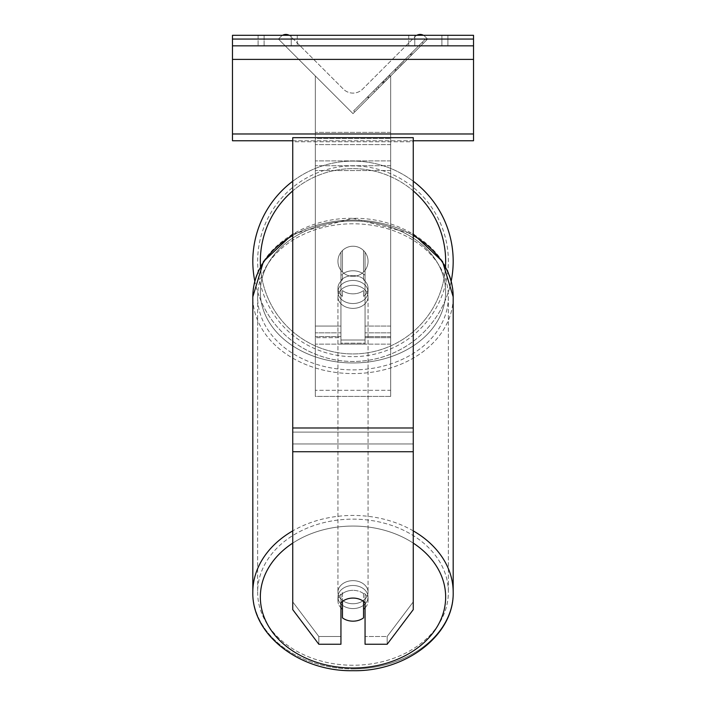 <?xml version="1.0" encoding="UTF-8"?>
<svg xmlns="http://www.w3.org/2000/svg" width="706" height="706" viewBox="0 0 706 706"><rect width="100%" height="100%" fill="white"/><g stroke="black" fill="none" stroke-linecap="round" stroke-linejoin="round"><path stroke-width="0.53" stroke-dasharray="3.53 2.65" d="M365.055 275.384L365.055 280.229A15.064 11.543 180 0 0 353 275.605A15.064 11.543 0 0 1 365.055 280.229L365.055 275.384A15.064 11.543 0 0 0 353 270.769A15.064 11.543 0 0 0 340.945 275.384L340.945 252.245A15.064 15.064 0 0 1 365.055 252.245L365.055 275.384A15.064 11.543 180 0 0 353 270.769A15.064 11.543 0 0 0 342.454 274.069L342.454 279.876A15.064 11.543 0 0 0 337.936 288.119A15.064 11.543 0 0 0 342.454 296.361L342.454 290.545A15.064 11.543 0 0 0 353 293.846A15.064 11.543 0 0 0 363.546 290.545L363.546 296.361A15.064 11.543 0 0 0 368.064 288.119A15.064 11.543 0 0 0 363.546 279.876L363.546 274.069A15.064 11.543 0 0 0 353 270.769A15.064 11.543 180 0 0 342.454 274.069L342.454 279.876A15.064 11.543 180 0 0 337.936 288.119A15.064 11.543 180 0 0 342.454 296.361L342.454 290.545A15.064 11.543 180 0 0 353 293.846A15.064 11.543 180 0 0 363.546 290.545L363.546 296.361A15.064 11.543 180 0 0 368.064 288.119A15.064 11.543 180 0 0 363.546 279.876L363.546 274.069A15.064 11.543 180 0 0 353 270.769A15.064 11.543 180 0 0 340.945 275.384L340.945 280.229A15.064 11.543 180 0 1 353 275.605A15.064 11.543 0 0 0 340.945 280.229L340.945 343.178L365.055 343.178L365.055 340.01L340.945 340.01L340.945 343.178L365.055 343.178L365.055 340.01L365.055 344.087L365.055 252.245A15.064 15.064 0 0 0 340.945 252.245L340.945 326.066L340.945 252.245A15.064 15.064 0 0 1 365.055 252.245L365.055 275.384M282.55 35.3A6.778 6.778 0 0 0 281.094 36.403L278.429 39.068L353 113.64L390.665 75.974L353 113.64L390.665 75.974L353 113.64L390.665 75.974L353 113.64L390.665 75.974L353 113.64L390.665 75.974L353 113.64L390.665 75.974L390.665 396.419L315.335 396.419L315.335 138.491L315.335 396.419L390.665 396.419L390.665 138.491L390.665 390.294L315.335 390.294L390.665 390.294L390.665 396.419L390.665 75.974L390.665 344.14L390.665 75.974L390.665 344.14L390.665 75.974L390.665 337.68L390.665 75.974L353 113.64L315.335 75.974L315.335 344.14L315.335 75.974L315.335 344.14L315.335 75.974L353 113.64L315.335 75.974L353 113.64L315.335 75.974L353 113.64L315.335 75.974L353 113.64L315.335 75.974L315.335 132.366L315.335 75.974L353 113.64L315.335 75.974L315.335 132.366L315.335 75.974L353 113.64L427.571 39.068L424.906 36.403A6.778 6.778 0 0 0 415.322 36.403L362.584 89.141A13.555 13.555 0 0 1 343.416 89.141L290.678 36.403A6.778 6.778 0 0 0 281.094 36.403L278.429 39.068L353 113.64L427.571 39.068L424.906 36.403A6.778 6.778 0 0 0 423.45 35.3M340.945 344.087L365.055 344.087L340.945 344.087L340.945 326.066L315.335 326.066L340.945 326.066L315.335 326.066L340.945 326.066L340.945 252.245A15.064 15.064 0 0 1 365.055 252.245L365.055 344.087L365.055 340.01L340.945 340.01L340.945 343.178L340.945 337.68L315.335 337.68L340.945 337.68L340.945 275.384L340.945 344.087M365.055 594.955L365.055 644.243L387.17 644.243L387.17 636.494L365.055 636.494L365.055 644.243L365.055 594.955L365.055 636.494L387.17 636.494L413.266 601.874L413.266 137.67L292.734 137.67L292.734 432.107L292.734 137.67L292.734 141.791L413.266 141.791L413.266 137.67L413.266 141.791L292.734 141.791L292.734 609.622L292.734 443.977L292.734 601.874L318.83 636.494L318.83 644.243L292.734 609.622L292.734 601.874L318.83 636.494L318.83 644.243L340.945 644.243L340.945 602.695A15.064 11.543 180 0 1 353 598.079A15.064 11.543 180 0 1 365.055 602.695L365.055 594.955A15.064 11.543 180 0 0 353 590.331A15.064 11.543 0 0 1 365.055 594.955M413.266 427.986L413.266 141.791L413.266 609.622L387.17 644.243L387.17 636.494L413.266 601.874L413.266 609.622L413.266 427.986L292.734 427.986M340.945 636.494L318.83 636.494L340.945 636.494L340.945 594.955A15.064 11.543 180 0 1 353 590.331A15.064 11.543 0 0 0 340.945 594.955L340.945 636.494M291.234 35.3L291.234 45.846L297.261 45.846L258.087 45.846L291.234 45.846L291.234 35.3L297.261 35.3L297.261 45.846L297.261 35.3L258.087 35.3L264.115 35.3L264.115 45.846L291.234 45.846L291.234 35.3L264.115 35.3L264.115 45.846L258.087 45.846L291.234 45.846L291.234 35.3L258.087 35.3L264.115 35.3L264.115 45.846L264.115 35.3L291.234 35.3M441.885 35.3L441.885 45.846L408.739 45.846L447.913 45.846L414.766 45.846L414.766 35.3L447.913 35.3L447.913 45.846L447.913 35.3L441.885 35.3L441.885 45.846L414.766 45.846L414.766 35.3L441.885 35.3L441.885 45.846L441.885 35.3L447.913 35.3L408.739 35.3L441.885 35.3M473.523 35.3L232.477 35.3L232.477 140.759L232.477 35.3L232.477 140.759L473.523 140.759L232.477 140.759L473.523 140.759L473.523 45.846L232.477 45.846L473.523 45.846L473.523 35.3L232.477 35.3L473.523 35.3L473.523 140.759L473.523 35.3M252.819 261.282A100.181 100.181 0 0 0 353 361.463A100.181 100.181 0 0 0 453.181 261.282A100.181 100.181 0 0 0 353 161.1A100.181 100.181 0 0 0 252.819 261.282A100.181 100.181 0 0 1 353 161.1A100.181 100.181 0 0 1 453.181 261.282M451.187 281.191A100.181 100.181 0 0 1 254.813 281.191M368.064 261.282A15.064 15.064 0 0 1 353 276.346A15.064 15.064 0 0 1 337.936 261.282A15.064 15.064 0 0 0 342.454 272.039L342.454 250.524A15.064 15.064 0 0 0 342.454 272.039L342.454 250.524A15.064 15.064 0 0 1 363.546 250.524L363.546 272.039A15.064 15.064 0 0 1 342.454 272.039A15.064 15.064 0 0 0 368.064 261.282A15.064 15.064 0 0 1 353 276.346A15.064 15.064 0 0 1 337.936 261.282A15.064 15.064 0 0 1 353 246.217A15.064 15.064 0 0 1 368.064 261.282A15.064 15.064 0 0 0 363.546 250.524L363.546 272.039A15.064 15.064 0 0 0 363.546 250.524A15.064 15.064 0 0 0 337.936 261.282A15.064 15.064 0 0 1 353 246.217A15.064 15.064 0 0 1 368.064 261.282A15.064 15.064 0 0 1 353 276.346A15.064 15.064 0 0 1 337.936 261.282A15.064 15.064 0 0 1 353 246.217A15.064 15.064 0 0 1 368.064 261.282A15.064 15.064 0 0 1 353 276.346A15.064 15.064 0 0 1 337.936 261.282A15.064 15.064 0 0 1 353 246.217A15.064 15.064 0 0 1 368.064 261.282M363.546 272.039L363.546 250.524L363.546 272.039M342.454 250.524L342.454 272.039L342.454 250.524M292.734 181.248A100.181 100.181 0 0 1 413.266 181.248A100.181 100.181 0 0 0 292.734 181.248M257.637 261.282A95.363 95.363 0 0 1 353 165.919A95.363 95.363 0 0 1 448.363 261.282A95.363 95.363 0 0 1 353 356.645A95.363 95.363 0 0 1 257.637 261.282A95.363 95.363 0 0 1 353 165.919A95.363 95.363 0 0 1 448.363 261.282A95.363 95.363 0 0 1 353 356.645A95.363 95.363 0 0 1 257.637 261.282M365.055 607.831A15.064 11.543 180 0 0 368.064 600.903A15.064 11.543 180 0 0 363.546 592.669L363.546 601.38A15.064 11.543 0 0 0 353 598.079A15.064 11.543 0 0 0 342.454 601.38L342.454 617.865A15.064 11.543 0 0 0 353 621.165A15.064 11.543 0 0 0 363.546 617.865L363.546 609.146A15.064 11.543 0 0 0 368.064 600.903A15.064 11.543 0 0 0 363.546 592.669L363.546 609.146M353 608.572A15.064 11.543 0 0 0 368.064 597.038A15.064 11.543 0 0 0 353 585.495A15.064 11.543 0 0 0 337.936 597.038A15.064 11.543 0 0 0 353 608.572A15.064 11.543 180 0 0 368.064 597.038A15.064 11.543 180 0 0 353 585.495A15.064 11.543 180 0 0 337.936 597.038A15.064 11.543 180 0 0 353 608.572M353 303.536A15.064 11.543 0 0 0 368.064 291.993A15.064 11.543 0 0 0 353 280.45A15.064 11.543 0 0 0 337.936 291.993A15.064 11.543 0 0 0 353 303.536A15.064 11.543 180 0 0 368.064 291.993A15.064 11.543 180 0 0 353 280.45A15.064 11.543 180 0 0 337.936 291.993A15.064 11.543 180 0 0 353 303.536M342.454 609.146L342.454 592.669A15.064 11.543 0 0 0 337.936 600.903A15.064 11.543 0 0 0 342.454 609.146L342.454 592.669A15.064 11.543 180 0 0 337.936 600.903A15.064 11.543 180 0 0 340.945 607.831M353 308.372A15.064 11.543 0 0 0 368.064 296.838A15.064 11.543 0 0 0 353 285.295A15.064 11.543 0 0 0 337.936 296.838A15.064 11.543 0 0 0 353 308.372A15.064 11.543 180 0 0 368.064 296.838A15.064 11.543 180 0 0 353 285.295A15.064 11.543 180 0 0 337.936 296.838A15.064 11.543 180 0 0 353 308.372M353 580.65A15.064 11.543 180 0 1 368.064 592.193A15.064 11.543 180 0 1 353 603.736A15.064 11.543 180 0 1 337.936 592.193A15.064 11.543 180 0 1 353 580.65A15.064 11.543 0 0 1 368.064 592.193A15.064 11.543 0 0 1 353 603.736A15.064 11.543 0 0 1 337.936 592.193A15.064 11.543 0 0 1 353 580.65M353 665.246A95.363 73.053 180 0 1 257.637 592.193A95.363 73.053 180 0 1 353 519.139A95.363 73.053 180 0 1 448.363 592.193A95.363 73.053 180 0 1 353 665.246A95.363 73.053 0 0 1 257.637 592.193A95.363 73.053 0 0 1 353 519.139A95.363 73.053 0 0 1 448.363 592.193A95.363 73.053 0 0 1 353 665.246M353 223.784A95.363 73.053 0 0 0 257.637 296.838A95.363 73.053 0 0 0 353 369.882A95.363 73.053 0 0 0 448.363 296.838A95.363 73.053 0 0 0 353 223.784A95.363 73.053 180 0 0 257.637 296.838A95.363 73.053 180 0 0 353 369.882A95.363 73.053 180 0 0 448.363 296.838A95.363 73.053 180 0 0 353 223.784M473.523 45.846L232.477 45.846M413.266 140.759L292.734 140.759M414.766 35.3L414.766 45.846L414.766 35.3M315.335 138.491L315.335 396.419L315.335 138.491L390.665 138.491L315.335 138.491M425.515 38.998L353.653 110.86L425.515 38.998L426.574 40.065L354.721 111.919L426.574 40.065M353.653 110.86L354.721 111.919M423.229 43.41L374.665 91.974L423.229 43.41L422.17 42.342L405.562 58.951L406.63 60.01L405.562 58.951L373.606 90.906L374.665 91.974L373.606 90.906L374.665 91.974L373.606 90.906L405.562 58.951L406.63 60.01L405.562 58.951L422.17 42.342L405.562 58.951L406.63 60.01L405.562 58.951L422.17 42.342L423.229 43.41M412.463 54.177L368.144 98.496L412.463 54.177L411.395 53.109L389.359 75.145L367.085 97.428L368.144 98.496M404.053 62.596L368.956 97.684L411.607 55.033L404.053 62.596L402.985 61.528L410.548 53.965L411.607 55.033L369 97.64L411.607 55.033L369 97.64L411.607 55.033L395.784 70.856L411.607 55.033L410.548 53.965L367.897 96.616L368.956 97.684L367.897 96.616L410.548 53.965L411.607 55.033L410.548 53.965L402.985 61.528L404.053 62.596M386.288 80.352L369 97.64L386.288 80.352L385.22 79.293L367.932 96.572L369 97.64L367.932 96.572L398.369 66.143L399.437 67.202L398.369 66.143L410.548 53.965L411.607 55.033L410.548 53.965L367.932 96.572L369 97.64L367.932 96.572L410.548 53.965L367.932 96.572L369 97.64L367.932 96.572L385.22 79.293M416.778 35.3A6.778 6.778 0 0 0 415.322 36.403L362.584 89.141A13.555 13.555 0 0 1 343.416 89.141L290.678 36.403A6.778 6.778 0 0 0 289.222 35.3M383.129 83.511L411.254 55.386L368.55 98.09L383.129 83.511L382.07 82.443L410.186 54.327L367.482 97.022L368.55 98.09L367.482 97.022L372.124 92.389L373.183 93.457M372.124 92.389L382.07 82.443M410.186 54.327L411.254 55.386L398.316 68.323L411.254 55.386L410.186 54.327L397.257 67.255L410.186 54.327L411.254 55.386L410.186 54.327M397.257 67.255L398.316 68.323L397.257 67.255M395.298 69.206L396.366 70.273M381.814 82.699L393.851 70.662L394.91 71.73L382.873 83.767L394.91 71.73L393.851 70.662L381.814 82.699L382.873 83.767M384.523 82.117L390.18 76.46L384.523 82.117L383.455 81.049L377.851 86.653L378.919 87.721L377.851 86.653L389.121 75.392L390.18 76.46L389.121 75.392L383.455 81.049M367.085 97.428L375.971 88.541L377.03 89.609M375.971 88.541L382.846 81.658L383.914 82.726M382.846 81.658L377.851 86.653L378.919 87.721M377.851 86.653L400.62 63.884L401.688 64.952M400.62 63.884L395.448 69.064L396.516 70.123M395.448 69.064L401.776 62.728L402.844 63.796M401.776 62.728L411.395 53.109M386.253 78.251L387.32 79.319M410.548 53.965L411.607 55.033L410.548 53.965L394.716 69.788L410.548 53.965L411.607 55.033L410.548 53.965M394.716 69.788L395.784 70.856M399.525 64.978L400.593 66.046M405.562 58.951L406.63 60.01L405.562 58.951L373.606 90.906L405.562 58.951M383.861 82.778L389.05 77.589L383.861 82.778L382.793 81.711L387.982 76.53L389.05 77.589L387.982 76.53L382.793 81.711M377.736 86.776L378.795 87.844L377.736 86.776M390.665 326.066L365.055 326.066L390.665 326.066M390.665 332.844L365.055 332.844L390.665 332.844M390.665 160.889L315.335 160.889L390.665 160.889M390.665 165.725L315.335 165.725L390.665 165.725M340.945 332.844L315.335 332.844L340.945 332.844M390.665 337.68L365.055 337.68L390.665 337.68M390.665 170.57L315.335 170.57L390.665 170.57M413.266 443.977L292.734 443.977L413.266 443.977M413.266 432.107L292.734 432.107L413.266 432.107M413.266 451.725L292.734 451.725M473.523 39.068L232.477 39.068M473.523 133.981L232.477 133.981M473.523 59.401L232.477 59.401M445.654 261.282A92.654 92.654 0 0 1 353 353.935A92.654 92.654 0 0 1 260.346 261.282A92.654 92.654 0 0 1 353 168.628A92.654 92.654 0 0 1 445.654 261.282M260.496 266.603A92.654 92.654 0 0 0 353 353.935A92.654 92.654 0 0 0 445.504 266.603M413.266 190.902A92.654 92.654 0 0 0 292.734 190.902M292.734 543.117A92.654 70.979 0 0 1 353 526.058A92.654 70.979 180 0 1 445.654 597.038A92.654 70.979 180 0 1 353 668.008A92.654 70.979 180 0 1 260.346 597.038A92.654 70.979 180 0 1 353 526.058A92.654 70.979 0 0 1 413.266 543.117M353 668.935A100.181 76.742 0 0 0 453.181 592.193A100.181 76.742 0 0 0 353 515.442A100.181 76.742 0 0 0 252.819 592.193A100.181 76.742 0 0 0 353 668.935A100.181 76.742 180 0 0 453.181 592.193C454.302 635.162 405.826 671.768 353 670.7C300.174 671.768 251.698 635.162 252.819 592.193A100.181 76.742 180 0 0 353 668.935M353 362.963A92.654 70.979 0 0 0 445.654 291.993A92.654 70.979 0 0 0 353 221.013A92.654 70.979 0 0 0 260.346 291.993A92.654 70.979 0 0 0 353 362.963A92.654 70.979 180 0 0 445.654 291.993A92.654 70.979 180 0 0 353 221.013A92.654 70.979 180 0 0 260.346 291.993A92.654 70.979 180 0 0 353 362.963M292.734 235.522A100.181 76.742 0 0 1 353 220.087A100.181 76.742 180 0 1 453.181 296.838A100.181 76.742 180 0 1 353 373.58A100.181 76.742 180 0 1 252.819 296.838A100.181 76.742 180 0 1 353 220.087A100.181 76.742 0 0 1 413.266 235.522M413.266 530.886A100.181 76.742 180 0 0 353 515.442A100.181 76.742 180 0 0 292.734 530.886M453.181 592.193L453.181 296.838A100.181 76.742 0 0 1 353 373.58A100.181 76.742 0 0 1 252.819 296.838L252.819 592.193M390.665 132.366L315.335 132.366L390.665 132.366M390.665 144.624L315.335 144.624L390.665 144.624M382.184 82.328L383.252 83.387M383.579 80.934L384.646 81.993M383.031 81.481L384.09 82.549M382.908 81.605L383.976 82.664L382.917 81.587M389.359 75.145L390.427 76.213M389.244 75.268L390.303 76.336L389.244 75.268M389.121 75.392L390.18 76.46M390.665 336.612L365.055 336.612L390.665 336.612M340.945 336.612L315.335 336.612L340.945 336.612M390.665 344.14L315.335 344.14L390.665 344.14M408.739 35.3L408.739 45.846L408.739 35.3M258.087 35.3L258.087 45.846L258.087 35.3M453.181 296.838C454.302 253.869 405.826 217.254 353 218.322C300.174 217.254 251.698 253.869 252.819 296.838M368.064 600.903L368.064 597.038L368.064 600.903M368.064 291.993L368.064 288.119L368.064 291.993M337.936 291.993L337.936 288.119L337.936 291.993M337.936 600.903L337.936 597.038L337.936 600.903M368.064 296.838L368.064 592.193L368.064 296.838M257.637 296.838L257.637 592.193L257.637 296.838M448.363 296.838L448.363 592.193L448.363 296.838M337.936 296.838L337.936 592.193L337.936 296.838M292.734 234.057L353 218.322L413.266 234.057"/><path stroke-width="1.06" d="M453.181 261.282A100.181 100.181 0 0 0 413.266 181.248A100.181 100.181 0 0 1 451.187 281.191M254.813 281.191A100.181 100.181 0 0 1 292.734 181.248A100.181 100.181 0 0 0 252.819 261.282M340.945 602.695A15.064 11.543 0 0 1 353 598.079A15.064 11.543 0 0 1 365.055 602.695L365.055 644.243L387.17 644.243L413.266 609.622L413.266 137.67L292.734 137.67L292.734 609.622L318.83 644.243L340.945 644.243L340.945 602.695M353 598.079A15.064 11.543 180 0 0 342.454 601.38L342.454 617.865A15.064 11.543 180 0 0 353 621.165A15.064 11.543 180 0 0 363.546 617.865L363.546 601.38A15.064 11.543 180 0 0 353 598.079M340.945 607.831A15.064 11.543 180 0 0 342.454 609.146M363.546 609.146A15.064 11.543 180 0 0 365.055 607.831M473.523 35.3L232.477 35.3L232.477 45.846L473.523 45.846L473.523 35.3M473.523 45.846L473.523 140.759L413.266 140.759M292.734 140.759L232.477 140.759L232.477 45.846M423.45 35.3A6.778 6.778 0 0 0 416.778 35.3M289.222 35.3A6.778 6.778 0 0 0 282.55 35.3M292.734 190.902A92.654 92.654 0 0 0 260.496 266.603M445.504 266.603A92.654 92.654 0 0 0 413.266 190.902M413.266 451.725L292.734 451.725M413.266 427.986L292.734 427.986M413.266 543.117A92.654 70.979 0 0 1 439.909 621.642A92.654 70.979 0 0 1 353 668.008A92.654 70.979 0 0 1 266.091 621.642A92.654 70.979 0 0 1 292.734 543.117M292.734 530.886A100.181 76.742 180 0 0 252.819 592.193C251.698 635.162 300.174 671.768 353 670.7C405.826 671.768 454.302 635.162 453.181 592.193A100.181 76.742 180 0 0 413.266 530.886M252.819 592.193L252.819 296.838A100.181 76.742 0 0 1 292.734 235.522M413.266 235.522A100.181 76.742 0 0 1 453.181 296.838L453.181 592.193M473.523 39.068L232.477 39.068M473.523 133.981L232.477 133.981M473.523 59.401L232.477 59.401M252.819 296.838L263.47 261.511L292.734 234.057M413.266 234.057L442.53 261.511L453.181 296.838"/></g></svg>
